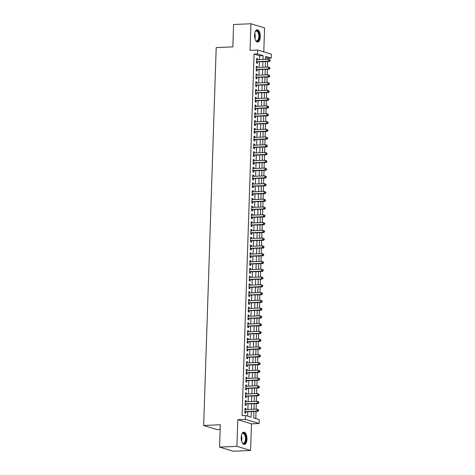 <?xml version="1.0" encoding="UTF-8"?>
<svg xmlns="http://www.w3.org/2000/svg" width="475" height="475" viewBox="0 0 475 475"><rect width="100%" height="100%" fill="white"/><g stroke="black" fill="none" stroke-linecap="round" stroke-linejoin="round"><path stroke-width="0.71" d="M246.953 439.173A6.133 2.88 87.5 0 0 243.806 432.167A6.133 2.88 87.5 0 0 241.193 437.422A6.133 2.88 87.5 0 0 244.346 444.422A6.133 2.88 87.5 0 0 246.953 439.173M260.306 36.807A6.133 2.88 87.5 0 0 257.153 29.806A6.133 2.88 87.5 0 0 254.541 35.061A6.133 2.88 87.5 0 0 257.693 42.061A6.133 2.88 87.5 0 0 260.306 36.807M253.888 411.504L253.674 417.941L259.213 419.621L259.083 423.51L245.421 419.36L245.551 415.471L251.091 417.157L251.275 411.617M251.453 423.848L237.791 419.698L236.906 446.328L219.569 447.1L233.231 451.25L250.568 450.478L251.453 423.848L259.083 423.51M220.151 429.513L217.324 429.637L203.662 425.487L216.202 47.613L232.845 46.877L233.587 24.522L250.925 23.75L250.046 50.38L257.676 50.041L271.338 54.192L271.207 58.081L265.668 56.394L265.567 59.357M263.791 51.9L264.587 27.9L250.925 23.75M267.704 59.262L267.74 58.235L271.207 58.081M255.782 418.582L256.025 411.409M256.096 409.141L256.28 403.631M256.358 401.369L256.536 395.859M256.613 393.591L256.797 388.081M256.874 385.819L257.052 380.309M257.129 378.041L257.313 372.531M257.385 370.268L257.569 364.758M257.646 362.49L257.83 356.98M257.901 354.718L258.085 349.208M258.163 346.94L258.347 341.43M258.418 339.168L258.602 333.658M258.679 331.39L258.857 325.88M258.934 323.617L259.118 318.108M259.196 315.839L259.374 310.329M259.451 308.067L259.635 302.557M259.706 300.289L259.89 294.779M259.967 292.517L260.152 287.007M260.223 284.739L260.407 279.229M260.484 276.967L260.668 271.457M260.739 269.188L260.923 263.678M261.001 261.416L261.179 255.906M261.256 253.638L261.44 248.128M261.511 245.866L261.695 240.356M261.772 238.088L261.957 232.578M262.028 230.316L262.212 224.806M262.289 222.537L262.473 217.027M262.544 214.765L262.728 209.255M262.806 206.987L262.984 201.477M263.061 199.215L263.245 193.705M263.322 191.437L263.5 185.927M263.577 183.665L263.762 178.155M263.833 175.887L264.017 170.377M264.094 168.114L264.278 162.604M264.349 160.336L264.533 154.826M264.611 152.564L264.795 147.054M264.866 144.786L265.05 139.276M265.127 137.014L265.305 131.504M265.382 129.236L265.567 123.726M265.644 121.463L265.822 115.953M265.899 113.685L266.083 108.175M266.154 105.913L266.338 100.403M266.416 98.135L266.6 92.625M266.671 90.363L266.855 84.853M266.932 82.585L267.116 77.075M267.188 74.812L267.372 69.302M267.449 67.034L267.627 61.524M236.906 446.328L250.568 450.478M245.919 409.593L245.955 408.553L245.029 408.274L244.874 412.941L245.801 413.22L245.842 411.861M246.175 401.82L246.21 400.781L245.29 400.502L245.136 405.163L246.056 405.442L246.103 404.082M246.436 394.042L246.472 393.003L245.545 392.724L245.391 397.391L246.317 397.67L246.359 396.31M246.691 386.27L246.727 385.231L245.807 384.952L245.646 389.613L246.572 389.898L246.62 388.532M246.953 378.492L246.982 377.453L246.062 377.174L245.908 381.841L246.828 382.12L246.875 380.76M247.208 370.72L247.243 369.681L246.317 369.402L246.163 374.062L247.089 374.348L247.131 372.982M247.469 362.942L247.499 361.902L246.578 361.623L246.424 366.29L247.344 366.569L247.392 365.21M247.724 355.169L247.76 354.13L246.834 353.851L246.679 358.512L247.606 358.797L247.647 357.432M247.98 347.391L248.015 346.352L247.095 346.073L246.941 350.74L247.861 351.019L247.908 349.659M248.241 339.619L248.277 338.58L247.35 338.301L247.196 342.962L248.122 343.247L248.164 341.881M248.496 331.841L248.532 330.802L247.612 330.523L247.457 335.19L248.377 335.469L248.425 334.109M248.757 324.069L248.793 323.03L247.867 322.751L247.713 327.412L248.633 327.697L248.68 326.331M249.013 316.291L249.048 315.252L248.128 314.973L247.968 319.639L248.894 319.918L248.942 318.559M249.274 308.518L249.304 307.479L248.383 307.2L248.229 311.861L249.149 312.146L249.197 310.781M249.529 300.74L249.565 299.701L248.639 299.422L248.484 304.089L249.411 304.368L249.452 303.008M249.791 292.968L249.82 291.929L248.9 291.65L248.746 296.311L249.666 296.596L249.713 295.23M250.046 285.19L250.082 284.151L249.155 283.872L249.001 288.539L249.927 288.818L249.969 287.458M250.301 277.418L250.337 276.379L249.417 276.1L249.262 280.761L250.183 281.046L250.23 279.68M250.562 269.64L250.598 268.601L249.672 268.322L249.518 272.988L250.444 273.267L250.485 271.908M250.818 261.868L250.853 260.828L249.933 260.549L249.779 265.21L250.699 265.495L250.747 264.13M251.079 254.089L251.115 253.05L250.188 252.771L250.034 257.438L250.954 257.717L251.002 256.358M251.334 246.317L251.37 245.278L250.444 244.999L250.289 249.66L251.216 249.945L251.263 248.579M251.596 238.539L251.625 237.5L250.705 237.221L250.551 241.888L251.471 242.167L251.518 240.807M251.851 230.767L251.887 229.728L250.96 229.449L250.806 234.11L251.732 234.395L251.774 233.035M252.106 222.989L252.142 221.95L251.222 221.671L251.067 226.338L251.987 226.617L252.035 225.257M252.368 215.217L252.403 214.178L251.477 213.898L251.322 218.559L252.249 218.844L252.29 217.485M252.623 207.438L252.658 206.399L251.738 206.12L251.584 210.787L252.504 211.066L252.552 209.707M252.884 199.666L252.92 198.627L251.993 198.348L251.839 203.009L252.765 203.294L252.807 201.934M253.139 191.888L253.175 190.855L252.255 190.57L252.1 195.237L253.021 195.516L253.068 194.156M253.401 184.116L253.43 183.077L252.51 182.798L252.356 187.459L253.276 187.744L253.323 186.384M253.656 176.338L253.692 175.305L252.765 175.02L252.611 179.687L253.537 179.966L253.579 178.606M253.917 168.566L253.947 167.527L253.027 167.248L252.872 171.908L253.792 172.193L253.84 170.834M254.172 160.787L254.208 159.754L253.282 159.469L253.127 164.136L254.054 164.415L254.095 163.056M254.428 153.015L254.463 151.976L253.543 151.697L253.389 156.358L254.309 156.643L254.357 155.283M254.689 145.237L254.725 144.204L253.798 143.919L253.644 148.586L254.57 148.865L254.612 147.505M254.944 137.465L254.98 136.426L254.06 136.147L253.905 140.814L254.826 141.093L254.873 139.733M255.206 129.687L255.241 128.654L254.315 128.369L254.161 133.036L255.087 133.315L255.128 131.955M255.461 121.915L255.497 120.876L254.576 120.597L254.416 125.263L255.342 125.543L255.39 124.183M255.722 114.143L255.752 113.103L254.832 112.818L254.677 117.485L255.598 117.764L255.645 116.405M255.977 106.364L256.013 105.325L255.087 105.046L254.933 109.713L255.859 109.992L255.9 108.633M256.239 98.592L256.268 97.553L255.348 97.268L255.194 101.935L256.114 102.214L256.162 100.854M256.494 90.814L256.53 89.775L255.603 89.496L255.449 94.163L256.375 94.442L256.417 93.082M256.749 83.042L256.785 82.003L255.865 81.718L255.71 86.385L256.631 86.664L256.678 85.304M257.011 75.264L257.046 74.225L256.12 73.946L255.966 78.612L256.892 78.892L256.933 77.532M257.266 67.492L257.302 66.453L256.381 66.168L256.227 70.834L257.147 71.113L257.195 69.754M267.74 58.235L265.626 57.594M259.487 59.624L259.617 55.765L254.078 54.085L242.084 415.625L245.551 415.471M247.659 416.112L247.808 411.772M247.879 409.509L248.063 403.999M248.14 401.731L248.318 396.221M248.395 393.959L248.579 388.449M248.657 386.181L248.835 380.671M248.912 378.409L249.096 372.899M249.167 370.631L249.351 365.121M249.428 362.858L249.612 357.348M249.684 355.08L249.868 349.57M249.945 347.308L250.129 341.798M250.2 339.53L250.384 334.02M250.462 331.758L250.64 326.248M250.717 323.98L250.901 318.47M250.972 316.207L251.156 310.697M251.233 308.429L251.417 302.919M251.489 300.657L251.673 295.147M251.75 292.879L251.934 287.369M252.005 285.107L252.189 279.597M252.267 277.329L252.445 271.819M252.522 269.557L252.706 264.047M252.783 261.778L252.961 256.268M253.038 254.006L253.223 248.496M253.294 246.228L253.478 240.718M253.555 238.456L253.739 232.946M253.81 230.678L253.994 225.168M254.072 222.906L254.256 217.396M254.327 215.127L254.511 209.618M254.588 207.355L254.766 201.845M254.843 199.577L255.027 194.067M255.105 191.805L255.283 186.295M255.36 184.027L255.544 178.517M255.615 176.255L255.799 170.745M255.877 168.477L256.061 162.967M256.132 160.704L256.316 155.194M256.393 152.926L256.577 147.416M256.648 145.154L256.832 139.644M256.91 137.376L257.088 131.866M257.165 129.604L257.349 124.094M257.42 121.826L257.604 116.316M257.682 114.053L257.866 108.543M257.937 106.275L258.121 100.765M258.198 98.503L258.382 92.993M258.453 90.725L258.637 85.215M258.715 82.953L258.893 77.443M258.97 75.175L259.154 69.665M259.231 67.403L259.409 61.892M257.527 59.713L257.563 58.674L256.637 58.395L256.482 63.062L257.402 63.341L257.45 61.982M237.791 419.698L245.421 419.36M254.078 54.085L257.545 53.93L257.676 50.041M219.569 447.1L220.311 424.745L203.662 425.487M265.495 61.619L265.311 67.129M265.234 69.397L265.056 74.907M264.979 77.17L264.795 82.68M264.717 84.948L264.539 90.458M264.462 92.72L264.278 98.23M264.207 100.498L264.023 106.008M263.946 108.27L263.762 113.78M263.69 116.048L263.506 121.558M263.429 123.821L263.245 129.331M263.174 131.599L262.99 137.109M262.913 139.371L262.734 144.881M262.657 147.149L262.473 152.659M262.402 154.921L262.218 160.431M262.141 162.699L261.957 168.209M261.885 170.472L261.701 175.982M261.624 178.25L261.44 183.76M261.369 186.022L261.185 191.532M261.108 193.8L260.929 199.31M260.852 201.572L260.668 207.082M260.591 209.35L260.413 214.86M260.336 217.123L260.152 222.632M260.08 224.901L259.896 230.411M259.819 232.673L259.635 238.183M259.564 240.451L259.38 245.961M259.303 248.223L259.118 253.733M259.047 256.001L258.863 261.511M258.786 263.773L258.608 269.283M258.531 271.552L258.347 277.062M258.269 279.324L258.091 284.834M258.014 287.102L257.83 292.612M257.759 294.874L257.575 300.384M257.498 302.652L257.313 308.162M257.242 310.424L257.058 315.934M256.981 318.202L256.797 323.713M256.726 325.975L256.542 331.485M256.464 333.753L256.286 339.263M256.209 341.525L256.025 347.035M255.954 349.303L255.77 354.813M255.692 357.075L255.508 362.585M255.437 364.853L255.253 370.363M255.176 372.626L254.992 378.136M254.921 380.404L254.737 385.914M254.659 388.176L254.481 393.686M254.404 395.954L254.22 401.464M254.143 403.726L253.965 409.236M262.954 59.47L263.085 55.611L257.545 53.93M251.346 409.355L251.53 403.845M251.607 401.577L251.786 396.067M251.863 393.805L252.047 388.295M252.124 386.027L252.302 380.517M252.379 378.254L252.563 372.744M252.635 370.476L252.819 364.966M252.896 362.704L253.08 357.194M253.151 354.926L253.335 349.416M253.412 347.154L253.597 341.644M253.668 339.376L253.852 333.866M253.929 331.603L254.107 326.093M254.184 323.825L254.368 318.315M254.446 316.053L254.624 310.543M254.701 308.275L254.885 302.765M254.956 300.503L255.14 294.993M255.217 292.725L255.402 287.215M255.473 284.952L255.657 279.442M255.734 277.174L255.918 271.664M255.989 269.402L256.173 263.892M256.251 261.624L256.429 256.114M256.506 253.852L256.69 248.342M256.767 246.074L256.945 240.564M257.022 238.302L257.207 232.792M257.278 230.523L257.462 225.013M257.539 222.751L257.723 217.241M257.794 214.973L257.978 209.463M258.056 207.201L258.234 201.691M258.311 199.423L258.495 193.913M258.572 191.651L258.75 186.141M258.827 183.873L259.012 178.362M259.083 176.1L259.267 170.59M259.344 168.322L259.528 162.812M259.599 160.55L259.783 155.04M259.861 152.772L260.045 147.262M260.116 145L260.3 139.49M260.377 137.222L260.555 131.712M260.632 129.449L260.817 123.939M260.894 121.671L261.072 116.161M261.149 113.899L261.333 108.389M261.404 106.121L261.588 100.611M261.666 98.349L261.85 92.839M261.921 90.571L262.105 85.067M262.182 82.798L262.366 77.288M262.438 75.02L262.622 69.516M262.699 67.248L262.877 61.738M259.617 55.765L263.085 55.611M256.625 58.716L257.563 58.674M256.369 66.494L257.302 66.453M256.108 74.266L257.046 74.225M255.853 82.044L256.785 82.003M255.592 89.817L256.53 89.775M255.336 97.595L256.268 97.553M255.081 105.367L256.013 105.325M254.82 113.145L255.752 113.103M254.564 120.917L255.497 120.876M254.303 128.695L255.241 128.654M254.048 136.468L254.98 136.426M253.787 144.246L254.725 144.204M253.531 152.018L254.463 151.976M253.276 159.796L254.208 159.754M253.015 167.568L253.947 167.527M252.759 175.346L253.692 175.305M252.498 183.118L253.43 183.077M252.243 190.897L253.175 190.855M251.982 198.669L252.92 198.627M251.726 206.441L252.658 206.399M251.465 214.219L252.403 214.178M251.21 221.991L252.142 221.95M250.954 229.769L251.887 229.728M250.693 237.542L251.625 237.5M250.438 245.32L251.37 245.278M250.177 253.092L251.115 253.05M249.921 260.87L250.853 260.828M249.66 268.642L250.598 268.601M249.405 276.42L250.337 276.379M249.143 284.192L250.082 284.151M248.888 291.971L249.82 291.929M248.633 299.743L249.565 299.701M248.372 307.521L249.304 307.479M248.116 315.293L249.048 315.252M247.855 323.071L248.793 323.03M247.6 330.843L248.532 330.802M247.338 338.622L248.277 338.58M247.083 346.394L248.015 346.352M246.828 354.172L247.76 354.13M246.567 361.944L247.499 361.902M246.311 369.722L247.243 369.681M246.05 377.494L246.982 377.453M245.795 385.272L246.727 385.231M245.533 393.045L246.472 393.003M245.278 400.823L246.21 400.781M245.017 408.595L245.955 408.553M256.524 61.892L269.521 61.441L268.595 61.162L256.53 61.697M269.794 60.622L268.595 61.162L268.66 59.221L270.186 59.957L269.818 59.844L269.794 60.622L270.162 60.735L270.186 59.957M256.589 59.755L268.66 59.221L269.818 59.844M256.898 62.005A0.784 0.683 -73.1 0 0 256.637 62.071L256.512 62.13M269.521 61.441L270.162 60.735M255.093 31.956A5.308 2.488 -92.5 0 1 255.348 31.528A5.308 2.488 -92.5 0 1 258.05 31.487A5.308 2.488 -92.5 0 1 259.362 36.718A5.308 2.488 -92.5 0 1 255.746 40.506A5.308 2.488 -92.5 0 1 255.455 40.102M255.615 40.333A4.916 2.304 87.5 0 0 256.738 40.88A4.916 2.304 87.5 0 0 258.827 36.676A4.916 2.304 87.5 0 0 256.304 31.065A4.916 2.304 87.5 0 0 255.229 31.706M257.319 42.026A6.092 2.856 87.5 0 0 259.73 36.83A6.092 2.856 87.5 0 0 256.779 29.878M241.745 434.316A5.308 2.488 -92.5 0 1 242.001 433.889A5.308 2.488 -92.5 0 1 242.422 433.396A5.308 2.488 -92.5 0 1 245.765 436.353A5.308 2.488 -92.5 0 1 244.613 443.246A5.308 2.488 -92.5 0 1 242.398 442.872A5.308 2.488 -92.5 0 1 242.107 442.463M242.268 442.7A4.916 2.304 87.5 0 0 243.39 443.246A4.916 2.304 87.5 0 0 244.186 442.896A4.916 2.304 87.5 0 0 245.403 437.356A4.916 2.304 87.5 0 0 242.957 433.426A4.916 2.304 87.5 0 0 242.161 433.776A4.916 2.304 87.5 0 0 241.882 434.073M243.972 444.386A6.092 2.856 87.5 0 0 244.779 443.971A6.092 2.856 87.5 0 0 246.305 437.297A6.092 2.856 87.5 0 0 243.432 432.238M256.262 69.665L269.26 69.219L268.339 68.94L256.268 69.475M269.533 68.4L268.339 68.94L268.405 66.993L269.931 67.735L269.562 67.622L269.533 68.4L269.907 68.513L269.931 67.735M256.334 67.533L268.405 66.993L269.562 67.622M256.637 69.778A0.784 0.683 -73.1 0 0 256.375 69.849L256.257 69.908M269.26 69.219L269.907 68.513M256.007 77.443L269.004 76.992L268.078 76.712L256.013 77.247M269.277 76.172L268.078 76.712L268.143 74.771L269.675 75.507L269.301 75.394L269.277 76.172L269.646 76.285L269.675 75.507M256.078 75.305L268.143 74.771L269.301 75.394M256.381 77.556A0.784 0.683 -73.1 0 0 256.12 77.621L255.995 77.68M269.004 76.992L269.646 76.285M255.746 85.215L268.743 84.77L267.823 84.491L255.752 85.025M269.022 83.95L267.823 84.491L267.888 82.543L269.414 83.285L269.046 83.173L269.022 83.95L269.39 84.063L269.414 83.285M255.817 83.083L267.888 82.543L269.046 83.173M256.12 85.328A0.784 0.683 -73.1 0 0 255.859 85.399L255.74 85.458M268.743 84.77L269.39 84.063M255.491 92.993L268.488 92.542L267.562 92.263L255.497 92.797M268.761 91.722L267.562 92.263L267.627 90.321L269.159 91.058L268.785 90.945L268.761 91.722L269.129 91.835L269.159 91.058M255.562 90.856L267.627 90.321L268.785 90.945M255.865 93.106A0.784 0.683 -73.1 0 0 255.603 93.171L255.479 93.231M268.488 92.542L269.129 91.835M255.229 100.765L268.227 100.32L267.306 100.041L255.235 100.575M268.506 99.501L267.306 100.041L267.372 98.093L268.897 98.836L268.529 98.723L268.506 99.501L268.874 99.613L268.897 98.836M255.301 98.634L267.372 98.093L268.529 98.723M255.603 100.878A0.784 0.683 -73.1 0 0 255.342 100.949L255.223 101.009M268.227 100.32L268.874 99.613M254.974 108.543L267.971 108.092L267.045 107.813L254.98 108.347M268.244 107.273L267.045 107.813L267.11 105.872L268.642 106.608L268.274 106.495L268.244 107.273L268.613 107.386L268.642 106.608M255.045 106.406L267.11 105.872L268.274 106.495M255.348 108.656A0.784 0.683 -73.1 0 0 255.087 108.722L254.968 108.781M267.971 108.092L268.613 107.386M254.713 116.316L267.716 115.87L266.79 115.591L254.725 116.126M267.989 115.051L266.79 115.591L266.855 113.644L268.381 114.386L268.013 114.273L267.989 115.051L268.357 115.164L268.381 114.386M254.784 114.184L266.855 113.644L268.013 114.273M255.093 116.428A0.784 0.683 -73.1 0 0 254.832 116.5L254.707 116.559M267.716 115.87L268.357 115.164M254.458 124.094L267.455 123.643L266.534 123.363L254.463 123.898M267.728 122.823L266.534 123.363L266.594 121.422L268.126 122.158L267.757 122.045L267.728 122.823L268.102 122.936L268.126 122.158M254.529 121.956L266.594 121.422L267.757 122.045M254.832 124.207A0.784 0.683 -73.1 0 0 254.57 124.272L254.452 124.331M267.455 123.643L268.102 122.936M254.202 131.866L267.199 131.421L266.273 131.142L254.208 131.676M267.473 130.601L266.273 131.142L266.338 129.194L267.864 129.936L267.496 129.823L267.473 130.601L267.841 130.714L267.864 129.936M254.268 129.728L266.338 129.194L267.496 129.823M254.576 131.979A0.784 0.683 -73.1 0 0 254.315 132.05L254.19 132.109M267.199 131.421L267.841 130.714M253.941 139.644L266.938 139.193L266.018 138.914L253.947 139.448M267.211 138.373L266.018 138.914L266.083 136.972L267.609 137.708L267.241 137.596L267.211 138.373L267.585 138.486L267.609 137.708M254.012 137.507L266.083 136.972L267.241 137.596M254.315 139.757A0.784 0.683 -73.1 0 0 254.054 139.822L253.935 139.882M266.938 139.193L267.585 138.486M253.686 147.416L266.683 146.971L265.757 146.686L253.692 147.226M266.956 146.152L265.757 146.686L265.822 144.744L267.354 145.487L266.98 145.374L266.956 146.152L267.324 146.264L267.354 145.487M253.757 145.279L265.822 144.744L266.98 145.374M254.06 147.529A0.784 0.683 -73.1 0 0 253.798 147.6L253.674 147.66M266.683 146.971L267.324 146.264M253.424 155.194L266.422 154.743L265.501 154.464L253.43 154.998M266.701 153.924L265.501 154.464L265.567 152.523L267.092 153.259L266.724 153.146L266.701 153.924L267.069 154.037L267.092 153.259M253.496 153.057L265.567 152.523L266.724 153.146M253.798 155.307A0.784 0.683 -73.1 0 0 253.537 155.373L253.418 155.432M266.422 154.743L267.069 154.037M253.169 162.967L266.166 162.521L265.24 162.236L253.175 162.777M266.439 161.702L265.24 162.236L265.305 160.295L266.837 161.037L266.469 160.924L266.439 161.702L266.808 161.815L266.837 161.037M253.24 160.829L265.305 160.295L266.469 160.924M253.543 163.079A0.784 0.683 -73.1 0 0 253.282 163.151L253.157 163.21M266.166 162.521L266.808 161.815M252.908 170.745L265.905 170.293L264.985 170.014L252.914 170.549M266.184 169.474L264.985 170.014L265.05 168.073L266.576 168.809L266.208 168.696L266.184 169.474L266.552 169.587L266.576 168.809M252.979 168.607L265.05 168.073L266.208 168.696M253.282 170.857A0.784 0.683 -73.1 0 0 253.027 170.923L252.902 170.982M265.905 170.293L266.552 169.587M252.652 178.517L265.65 178.072L264.729 177.787L252.658 178.327M265.923 177.252L264.729 177.787L264.789 175.845L266.321 176.587L265.952 176.474L265.923 177.252L266.291 177.365L266.321 176.587M252.724 176.379L264.789 175.845L265.952 176.474M253.027 178.63A0.784 0.683 -73.1 0 0 252.765 178.701L252.647 178.76M265.65 178.072L266.291 177.365M252.391 186.295L265.394 185.844L264.468 185.565L252.403 186.099M265.668 185.024L264.468 185.565L264.533 183.623L266.059 184.359L265.691 184.247L265.668 185.024L266.036 185.137L266.059 184.359M252.463 184.158L264.533 183.623L265.691 184.247M252.771 186.408A0.784 0.683 -73.1 0 0 252.51 186.473L252.385 186.533M265.394 185.844L266.036 185.137M252.136 194.067L265.133 193.622L264.213 193.337L252.142 193.877M265.406 192.803L264.213 193.337L264.278 191.395L265.804 192.138L265.436 192.025L265.406 192.803L265.78 192.915L265.804 192.138M252.207 191.93L264.278 191.395L265.436 192.025M252.51 194.18A0.784 0.683 -73.1 0 0 252.249 194.251L252.13 194.311M265.133 193.622L265.78 192.915M251.881 201.845L264.878 201.394L263.952 201.115L251.887 201.649M265.151 200.575L263.952 201.115L264.017 199.173L265.549 199.91L265.175 199.797L265.151 200.575L265.519 200.688L265.549 199.91M251.952 199.708L264.017 199.173L265.175 199.797M252.255 201.958A0.784 0.683 -73.1 0 0 251.993 202.023L251.869 202.083M264.878 201.394L265.519 200.688M251.619 209.618L264.617 209.172L263.696 208.887L251.625 209.428M264.896 208.353L263.696 208.887L263.762 206.946L265.288 207.688L264.919 207.575L264.896 208.353L265.264 208.466L265.288 207.688M251.691 207.48L263.762 206.946L264.919 207.575M251.993 209.73A0.784 0.683 -73.1 0 0 251.732 209.802L251.613 209.861M264.617 209.172L265.264 208.466M251.364 217.396L264.361 216.944L263.435 216.665L251.37 217.2M264.634 216.125L263.435 216.665L263.5 214.724L265.032 215.46L264.658 215.347L264.634 216.125L265.002 216.238L265.032 215.46M251.435 215.258L263.5 214.724L264.658 215.347M251.738 217.508A0.784 0.683 -73.1 0 0 251.477 217.574L251.352 217.633M264.361 216.944L265.002 216.238M251.103 225.168L264.1 224.723L263.18 224.438L251.109 224.978M264.379 223.903L263.18 224.438L263.245 222.496L264.771 223.238L264.403 223.125L264.379 223.903L264.747 224.016L264.771 223.238M251.174 223.03L263.245 222.496L264.403 223.125M251.477 225.281A0.784 0.683 -73.1 0 0 251.216 225.352L251.097 225.411M264.1 224.723L264.747 224.016M250.848 232.94L263.845 232.495L262.918 232.216L250.853 232.75M264.118 231.675L262.918 232.216L262.984 230.274L264.516 231.01L264.147 230.898L264.118 231.675L264.486 231.788L264.516 231.01M250.919 230.808L262.984 230.274L264.147 230.898M251.222 233.059A0.784 0.683 -73.1 0 0 250.96 233.124L250.836 233.183M263.845 232.495L264.486 231.788M250.586 240.718L263.583 240.273L262.663 239.988L250.592 240.528M263.863 239.453L262.663 239.988L262.728 238.046L264.254 238.788L263.886 238.676L263.863 239.453L264.231 239.566L264.254 238.788M250.658 238.581L262.728 238.046L263.886 238.676M250.96 240.831A0.784 0.683 -73.1 0 0 250.705 240.902L250.58 240.962M263.583 240.273L264.231 239.566M250.331 248.49L263.328 248.045L262.408 247.766L250.337 248.3M263.601 247.226L262.408 247.766L262.467 245.824L263.999 246.561L263.631 246.448L263.601 247.226L263.975 247.338L263.999 246.561M250.402 246.359L262.467 245.824L263.631 246.448M250.705 248.609A0.784 0.683 -73.1 0 0 250.444 248.674L250.325 248.734M263.328 248.045L263.975 247.338M250.076 256.268L263.073 255.823L262.147 255.538L250.082 256.078M263.346 255.004L262.147 255.538L262.212 253.597L263.738 254.339L263.37 254.226L263.346 255.004L263.714 255.111L263.738 254.339M250.141 254.131L262.212 253.597L263.37 254.226M250.45 256.381A0.784 0.683 -73.1 0 0 250.188 256.452L250.064 256.512M263.073 255.823L263.714 255.111M249.814 264.041L262.812 263.595L261.891 263.316L249.82 263.851M263.085 262.776L261.891 263.316L261.957 261.375L263.483 262.111L263.114 261.998L263.085 262.776L263.459 262.889L263.483 262.111M249.886 261.909L261.957 261.375L263.114 261.998M250.188 264.159A0.784 0.683 -73.1 0 0 249.927 264.225L249.808 264.284M262.812 263.595L263.459 262.889M249.559 271.819L262.556 271.373L261.63 271.088L249.565 271.629M262.829 270.554L261.63 271.088L261.695 269.147L263.227 269.889L262.853 269.776L262.829 270.554L263.197 270.661L263.227 269.889M249.63 269.681L261.695 269.147L262.853 269.776M249.933 271.932A0.784 0.683 -73.1 0 0 249.672 272.003L249.547 272.062M262.556 271.373L263.197 270.661M249.298 279.591L262.295 279.146L261.375 278.867L249.304 279.401M262.574 278.326L261.375 278.867L261.44 276.919L262.966 277.661L262.598 277.548L262.574 278.326L262.942 278.439L262.966 277.661M249.369 277.459L261.44 276.919L262.598 277.548M249.672 279.71A0.784 0.683 -73.1 0 0 249.411 279.775L249.292 279.834M262.295 279.146L262.942 278.439M249.042 287.369L262.04 286.924L261.113 286.639L249.048 287.179M262.313 286.104L261.113 286.639L261.179 284.697L262.711 285.439L262.337 285.327L262.313 286.104L262.681 286.211L262.711 285.439M249.114 285.232L261.179 284.697L262.337 285.327M249.417 287.482A0.784 0.683 -73.1 0 0 249.155 287.553L249.031 287.613M262.04 286.924L262.681 286.211M248.781 295.141L261.778 294.696L260.858 294.417L248.787 294.951M262.058 293.877L260.858 294.417L260.923 292.469L262.449 293.212L262.081 293.099L262.058 293.877L262.426 293.989L262.449 293.212M248.852 293.01L260.923 292.469L262.081 293.099M249.155 295.26A0.784 0.683 -73.1 0 0 248.894 295.325L248.775 295.385M261.778 294.696L262.426 293.989M248.526 302.919L261.523 302.474L260.597 302.189L248.532 302.729M261.796 301.655L260.597 302.189L260.662 300.248L262.194 300.99L261.826 300.877L261.796 301.655L262.164 301.762L262.194 300.99M248.597 300.782L260.662 300.248L261.826 300.877M248.9 303.032A0.784 0.683 -73.1 0 0 248.639 303.098L248.52 303.163M261.523 302.474L262.164 301.762M248.265 310.692L261.268 310.246L260.342 309.967L248.277 310.502M261.541 309.427L260.342 309.967L260.407 308.02L261.933 308.762L261.565 308.649L261.541 309.427L261.909 309.54L261.933 308.762M248.336 308.56L260.407 308.02L261.565 308.649M248.645 310.81A0.784 0.683 -73.1 0 0 248.383 310.876L248.259 310.935M261.268 310.246L261.909 309.54M248.009 318.47L261.007 318.024L260.086 317.739L248.015 318.28M261.28 317.205L260.086 317.739L260.146 315.798L261.678 316.534L261.309 316.427L261.28 317.205L261.654 317.312L261.678 316.534M248.081 316.332L260.146 315.798L261.309 316.427M248.383 318.582A0.784 0.683 -73.1 0 0 248.122 318.648L248.003 318.713M261.007 318.024L261.654 317.312M247.754 326.242L260.751 325.797L259.825 325.517L247.76 326.052M261.024 324.977L259.825 325.517L259.89 323.57L261.416 324.312L261.048 324.199L261.024 324.977L261.392 325.09L261.416 324.312M247.819 324.11L259.89 323.57L261.048 324.199M248.128 326.361A0.784 0.683 -73.1 0 0 247.867 326.426L247.742 326.485M260.751 325.797L261.392 325.09M247.493 334.02L260.49 333.575L259.57 333.29L247.499 333.83M260.763 332.755L259.57 333.29L259.635 331.348L261.161 332.084L260.793 331.978L260.763 332.755L261.137 332.862L261.161 332.084M247.564 331.883L259.635 331.348L260.793 331.978M247.867 334.133A0.784 0.683 -73.1 0 0 247.606 334.198L247.487 334.258M260.49 333.575L261.137 332.862M247.237 341.792L260.235 341.347L259.308 341.068L247.243 341.602M260.508 340.527L259.308 341.068L259.374 339.12L260.906 339.863L260.532 339.75L260.508 340.527L260.876 340.64L260.906 339.863M247.309 339.661L259.374 339.12L260.532 339.75M247.612 341.911A0.784 0.683 -73.1 0 0 247.35 341.976L247.226 342.036M260.235 341.347L260.876 340.64M246.976 349.57L259.973 349.125L259.053 348.84L246.982 349.38M260.252 348.306L259.053 348.84L259.118 346.898L260.644 347.635L260.276 347.528L260.252 348.306L260.621 348.412L260.644 347.635M247.047 347.433L259.118 346.898L260.276 347.528M247.35 349.683A0.784 0.683 -73.1 0 0 247.089 349.748L246.97 349.808M259.973 349.125L260.621 348.412M246.721 357.343L259.718 356.897L258.792 356.618L246.727 357.152M259.991 356.078L258.792 356.618L258.857 354.671L260.389 355.413L260.021 355.3L259.991 356.078L260.359 356.191L260.389 355.413M246.792 355.211L258.857 354.671L260.021 355.3M247.095 357.461A0.784 0.683 -73.1 0 0 246.834 357.527L246.709 357.586M259.718 356.897L260.359 356.191M246.46 365.121L259.457 364.675L258.537 364.39L246.466 364.931M259.736 363.85L258.537 364.39L258.602 362.449L260.128 363.185L259.76 363.078L259.736 363.85L260.104 363.963L260.128 363.185M246.531 362.983L258.602 362.449L259.76 363.078M246.834 365.233A0.784 0.683 -73.1 0 0 246.578 365.299L246.454 365.358M259.457 364.675L260.104 363.963M246.204 372.893L259.202 372.447L258.281 372.168L246.21 372.703M259.475 371.628L258.281 372.168L258.341 370.221L259.873 370.963L259.504 370.85L259.475 371.628L259.843 371.741L259.873 370.963M246.276 370.761L258.341 370.221L259.504 370.85M246.578 373.012A0.784 0.683 -73.1 0 0 246.317 373.077L246.198 373.136M259.202 372.447L259.843 371.741M245.943 380.671L258.946 380.226L258.02 379.941L245.955 380.481M259.219 379.4L258.02 379.941L258.085 377.999L259.611 378.735L259.243 378.628L259.219 379.4L259.587 379.513L259.611 378.735M246.014 378.533L258.085 377.999L259.243 378.628M246.323 380.784A0.784 0.683 -73.1 0 0 246.062 380.849L245.937 380.908M258.946 380.226L259.587 379.513M245.688 388.443L258.685 387.998L257.765 387.719L245.694 388.253M258.958 387.178L257.765 387.719L257.83 385.771L259.356 386.513L258.988 386.401L258.958 387.178L259.332 387.291L259.356 386.513M245.759 386.312L257.83 385.771L258.988 386.401M246.062 388.562A0.784 0.683 -73.1 0 0 245.801 388.627L245.682 388.687M258.685 387.998L259.332 387.291M245.433 396.221L258.43 395.77L257.503 395.491L245.438 396.031M258.703 394.951L257.503 395.491L257.569 393.549L259.095 394.286L258.727 394.179L258.703 394.951L259.071 395.063L259.095 394.286M245.504 394.084L257.569 393.549L258.727 394.179M245.807 396.334A0.784 0.683 -73.1 0 0 245.545 396.399L245.421 396.459M258.43 395.77L259.071 395.063M245.171 403.993L258.168 403.548L257.248 403.269L245.177 403.803M258.447 402.729L257.248 403.269L257.313 401.322L258.839 402.064L258.471 401.951L258.447 402.729L258.816 402.842L258.839 402.064M245.243 401.862L257.313 401.322L258.471 401.951M245.545 404.106A0.784 0.683 -73.1 0 0 245.284 404.178L245.165 404.237M258.168 403.548L258.816 402.842M244.916 411.772L257.913 411.32L256.987 411.041L244.922 411.582M258.186 410.501L256.987 411.041L257.052 409.1L258.584 409.836L258.21 409.723L258.186 410.501L258.554 410.614L258.584 409.836M244.987 409.634L257.052 409.1L258.21 409.723M245.29 411.884A0.784 0.683 -73.1 0 0 245.029 411.95L244.904 412.009M257.913 411.32L258.554 410.614M254.719 33.369A4.916 2.304 -92.5 0 1 255.217 36.836A4.916 2.304 -92.5 0 1 254.956 38.724M254.725 37.703A4.75 2.232 87.5 0 0 254.796 36.83A4.75 2.232 87.5 0 0 254.582 34.414M241.371 435.729A4.916 2.304 -92.5 0 1 241.609 441.091M241.377 440.064A4.75 2.232 87.5 0 0 241.235 436.774"/></g></svg>

